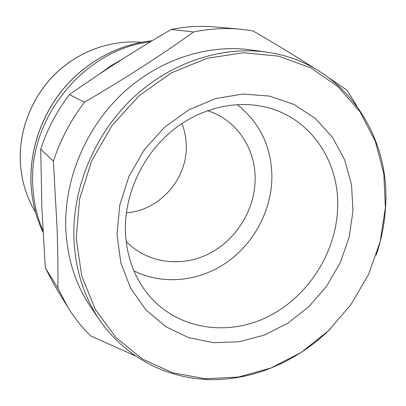 <?xml version="1.0" encoding="UTF-8"?>
<svg xmlns="http://www.w3.org/2000/svg" width="406" height="406" viewBox="0 0 406 406"><rect width="100%" height="100%" fill="white"/><g stroke="black" fill="none" stroke-linecap="round" stroke-linejoin="round"><path stroke-width="0.61" d="M237.195 104.555C260.525 123.267 272.091 148.028 271.883 178.843C271.005 211.82 253.182 244.305 225.812 263.042C198.402 281.642 162.603 285.286 133.853 270.792M125.393 230.106C124.815 193.809 142.42 155.645 171.154 131.559C199.97 107.549 237.698 99.079 269.153 108.026C312.64 120.059 340.045 163.709 337.604 209.257C335.66 253.471 307.784 296.684 268.351 316.502C228.984 336.28 180.503 330.134 151.108 297.918C134.833 279.663 126.261 257.059 125.393 230.106M117.024 234.45L119.77 205.045L129.006 176.245L144.247 149.773L164.597 127.205L188.815 109.848L215.429 98.622L242.854 94.025L269.559 96.09L294.142 104.484L315.411 118.527L332.453 137.299L344.618 159.736L351.51 184.674L352.992 210.927L349.135 237.343L340.187 262.789L326.581 286.215L308.885 306.647L287.813 323.206L264.22 335.123L239.078 341.771L213.475 342.689L188.602 337.64L165.704 326.632L146.018 309.991L130.712 288.361L120.805 262.743L117.024 234.45M385.38 207.699L380.163 241.712L368.536 274.405L351.028 304.51L328.342 330.849L301.328 352.337L271.005 368.014L238.54 377.042L205.269 378.773L172.692 372.794L142.415 359.005L116.111 337.69L95.4 309.595L81.733 275.963L76.232 238.515L79.525 199.376L91.644 160.933L111.954 125.606L139.197 95.613L171.611 72.76L207.106 58.286L243.483 52.765L278.643 56.155L310.722 67.853L338.208 86.838L359.99 111.797L375.327 141.268L383.817 173.738L385.38 207.699M330.403 328.835C298.324 360.614 255.034 379.864 211.597 379.656C168.287 379.128 126.088 358.254 99.952 320.486C83.854 296.842 75.161 269.356 73.872 238.028C72.354 187.917 94.517 134.482 132.478 98.374C170.571 62.377 221.717 45.751 266.752 52.166C342.41 62.443 390.831 134.137 385.548 207.05C384.624 223.386 381.513 239.413 376.22 255.13M99.952 320.486L91.045 307.474C75.486 284.616 67.056 258.13 65.757 228.02C64.204 179.853 85.387 128.677 121.815 94.111C158.376 59.652 207.593 43.736 251.147 49.938L266.752 52.166M42.914 230.557C36.875 216.449 33.495 201.401 32.774 185.415C28.283 117.507 85.077 49.05 150.382 41.818M181.893 123.515C184.801 130.92 186.258 138.644 186.273 146.688C186.826 179.701 159.01 210.699 126.383 212.81M207.41 110.65L209.141 111.224C237.576 120.821 256.019 149.784 255.13 180.223C254.506 210.46 235.901 240.083 208.943 253.755C182.005 267.392 148.637 263.535 127.418 242.686L126.139 241.382M57.921 288.26C58.078 269.411 57.789 249.188 57.048 227.578L53.399 161.187L40.701 149.261L41.864 207.958L45.31 267.787L57.921 288.26L67.624 306.89L54.445 285.291L45.31 267.787M134.893 355.686L90.7 335.94C81.936 327.373 74.242 317.69 67.624 306.89M40.701 149.261C47.172 129.473 56.759 111.244 69.456 94.562L84.438 102.231C124.277 78.997 160.659 55.571 193.581 31.962L171.241 29.465C136.02 49.892 102.094 71.593 69.456 94.562M171.241 29.465C186.034 26.481 200.64 25.639 215.058 26.933L240.256 29.191L252.882 30.861C275.212 43.767 295.649 56.195 314.188 68.147M53.399 161.187C60.408 139.882 70.756 120.232 84.438 102.231M193.581 31.962C209.374 28.74 224.934 27.816 240.256 29.191M329.865 78.459L347.008 90.218L356.833 105.946M99.663 73.897L110.904 65.823L122.739 58.906M141.273 42.295C110.975 39.666 78.652 51.207 55.277 73.953C32.008 96.806 18.96 129.808 20.325 161.634C21.285 180.203 26.365 197.103 35.571 212.328C26.349 197.077 21.259 180.157 20.3 161.578C18.935 129.747 31.972 96.77 55.236 73.933C78.607 51.197 110.934 39.661 141.278 42.295M152.174 40.737C119.719 44.01 87.417 60.92 64.6 87.473C41.925 114.137 29.679 149.454 31.023 183.273C31.835 200.767 35.829 217.078 43.006 232.207C35.809 217.058 31.805 200.716 30.988 183.202C29.643 149.367 41.884 114.071 64.559 87.422C87.371 60.89 119.689 43.985 152.189 40.732"/></g></svg>
